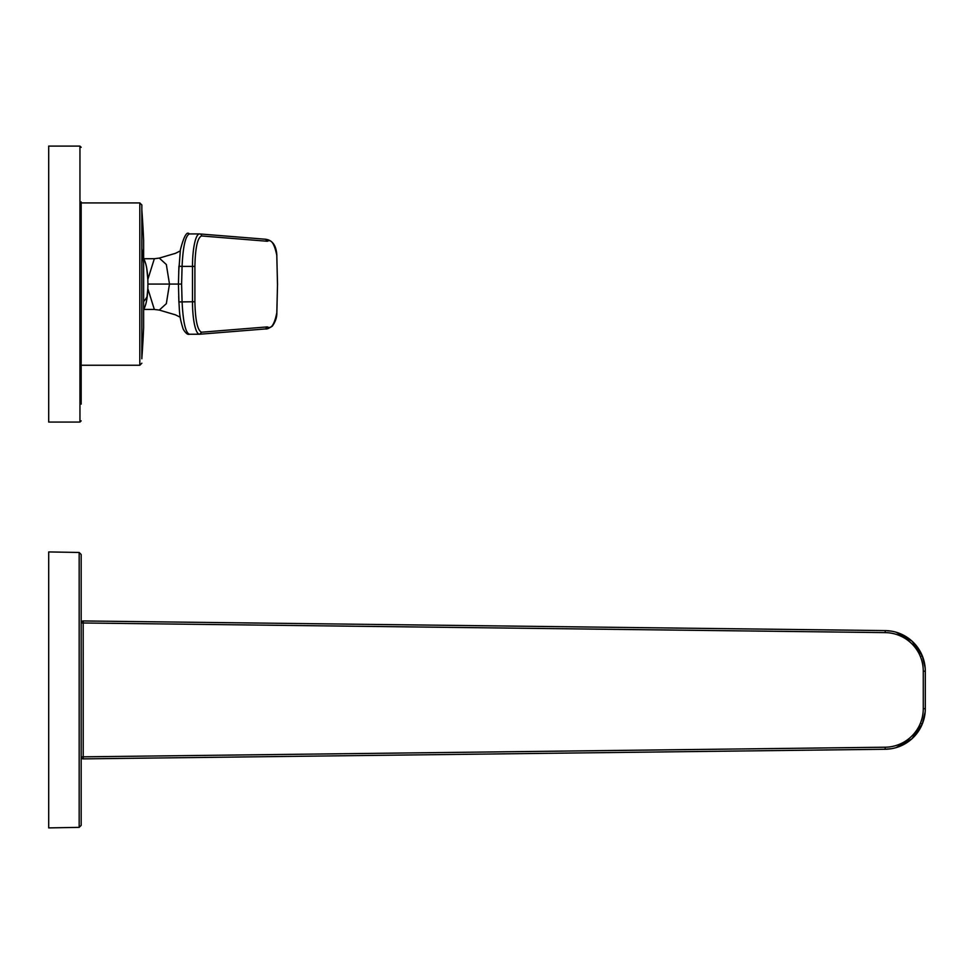 <?xml version="1.0" encoding="UTF-8"?>
<svg xmlns="http://www.w3.org/2000/svg" width="974" height="974" viewBox="0 0 974 974"><rect width="100%" height="100%" fill="white"/><g stroke="black" fill="none" stroke-linecap="round" stroke-linejoin="round"><path stroke-width="1.46" d="M141.839 358.761L141.839 204.942L139.806 202.921L81.171 202.921M143.628 258.134A65.952 65.952 0 0 1 145.345 262.603A25.361 5.491 90 0 1 147.244 296.242A25.361 5.491 90 0 1 145.345 305.556A65.952 65.952 0 0 1 143.628 310.024M141.839 358.359A1014.579 1014.579 0 0 0 143.628 327.714L143.628 240.456A1014.579 1014.579 0 0 0 141.839 209.8M267.363 241.26C271.21 238.898 274.364 243.61 276.811 255.395L276.847 255.2C276.239 245.485 272.464 240.164 265.549 239.239L267.363 241.26L201.606 235.964C197.539 237.51 195.311 247.652 194.897 266.389L182.077 266.389C182.99 246.617 185.437 235.793 189.419 233.93L199.512 233.93A32.471 7.025 -90 0 1 199.633 233.93A2.033 1.985 -85.4 0 1 199.792 233.943L199.512 233.93A32.471 7.025 -90 0 0 192.487 266.389L192.487 301.77L194.897 301.77C195.311 320.507 197.539 330.649 201.606 332.207L267.363 326.899C271.247 329.224 274.4 324.525 276.811 312.776L277.517 284.079L276.774 255.018M182.077 301.77C183.088 322.053 185.535 332.877 189.419 334.24L199.512 334.24A32.471 7.025 -90 0 1 192.487 301.77L178.912 301.94L178.437 284.079L181.602 284.079L182.077 301.77M181.602 284.079L182.077 266.389L178.912 266.231L178.437 284.079L169.488 284.079L166.335 264.514L159.286 258.098L175.503 253.313L180.227 250.939M180.227 317.232L175.503 314.858L159.286 310.073L166.335 303.657L169.488 284.079L147.914 284.079L147.829 279.501L154.342 258.719L159.286 258.098M159.286 310.073L154.342 309.452L147.829 288.657L146.721 299.858M147.914 284.079L147.829 288.657M146.806 268.787L147.829 279.501M81.171 756.859L885.183 747.216A38.558 38.558 96.3 0 0 923.267 708.658L923.267 671.171A38.558 38.558 96.3 0 0 885.183 632.613L83.192 622.983L83.216 758.88A2.033 2.033 -83.7 0 1 81.171 756.859A2.033 2.033 96.3 0 0 83.216 758.88L885.208 749.25A40.579 40.579 96.3 0 0 925.3 708.658L925.3 671.171A40.579 40.579 -83.7 0 0 885.208 630.592L891.429 631.14M885.183 747.216L885.208 749.25L891.429 748.689M896.019 747.642L911.993 738.718L922.268 724.047L925.166 711.933M925.3 709.328L925.3 708.658L923.267 708.658M81.171 622.983L83.192 622.983L83.216 620.949A2.033 2.033 96.3 0 0 81.171 622.983A2.033 2.033 96.3 0 1 83.216 620.949L885.208 630.592L885.183 632.613M896.019 632.187L911.993 641.123L922.268 655.794L925.166 667.908M925.3 670.502L925.3 671.171L923.267 671.171M81.171 605.706L81.171 689.921L81.171 554.498L79.174 552.465L48.7 551.929L48.7 827.9L79.174 827.364L79.174 552.465M79.174 827.364L81.171 825.343L81.171 689.921L81.171 774.123M81.171 201.898L81.171 404.113M79.953 422.071L79.953 146.1L48.7 146.1L48.7 422.071L79.953 422.071L81.171 420.853M141.839 363.217L139.806 365.25L139.806 202.921M143.628 301.502A65.952 30.864 6.7 0 0 147.244 296.242M143.628 263.163A1014.579 486.416 180 0 0 141.839 248.467M276.811 255.395L277.468 284.079M194.897 266.389L194.897 301.77M267.363 326.899L265.549 328.932L199.633 334.24L201.606 332.207M201.606 235.964A2.033 1.985 -85.4 0 0 199.792 233.943L265.549 239.239M178.692 271.977L180.397 249.831C183.867 236.341 186.838 231.033 189.309 233.93M189.309 334.24C187.653 334.873 185.62 333.181 183.209 329.175C178.802 315.466 179.666 310.706 178.899 301.94L178.692 296.193M922.268 724.047L921.441 723.694M922.268 655.794L921.441 656.135M139.806 365.25L81.171 365.25M265.549 328.932C266.62 329.334 268.873 328.408 272.318 326.168C275.399 321.797 276.908 317.39 276.847 312.971L277.517 284.079M143.872 309.452L154.342 309.452M143.872 258.719L154.342 258.719M79.953 146.1L81.171 147.317"/></g></svg>
